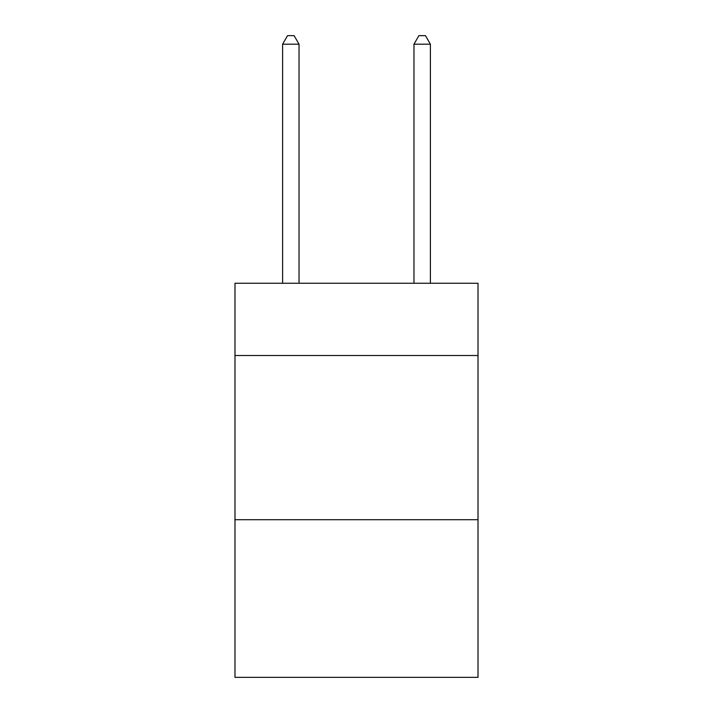 <?xml version="1.0" encoding="UTF-8"?>
<svg xmlns="http://www.w3.org/2000/svg" width="713" height="713" viewBox="0 0 713 713"><rect width="100%" height="100%" fill="white"/><g stroke="black" fill="none" stroke-linecap="round" stroke-linejoin="round"><path stroke-width="1.07" d="M478.013 355.511L478.013 283.266L234.987 283.266L234.987 355.511L478.013 355.511L478.013 677.35L234.987 677.35L234.987 355.511M478.013 519.715L234.987 519.715M299.032 283.266L299.032 44.188L282.606 44.188L282.606 283.266M282.606 44.188L287.535 35.65L294.104 35.65L299.032 44.188M430.394 283.266L430.394 44.188L413.968 44.188L413.968 283.266M413.968 44.188L418.896 35.65L425.465 35.65L430.394 44.188"/></g></svg>
